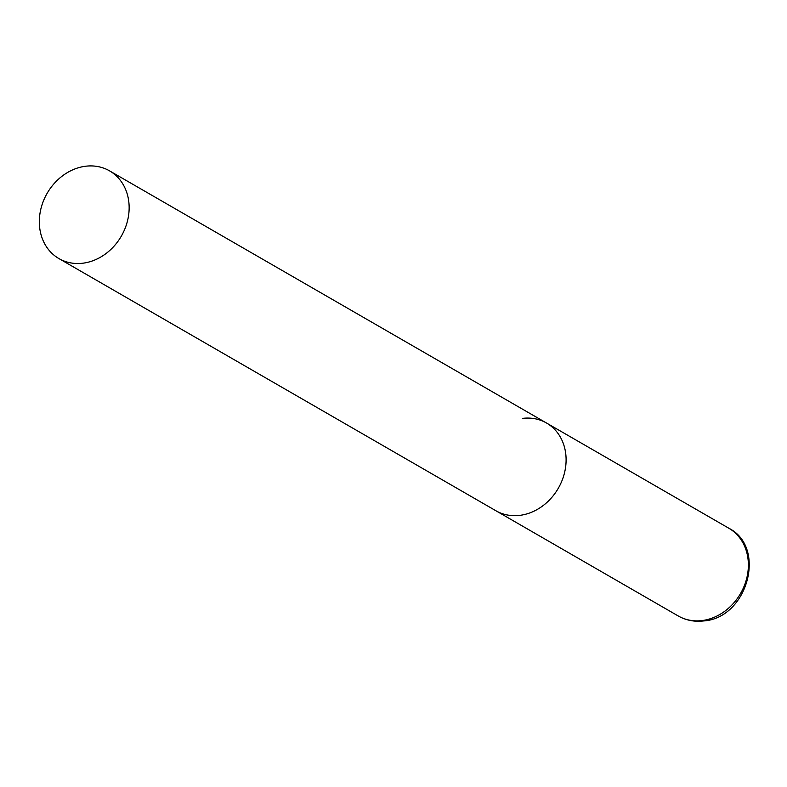 <?xml version="1.0" encoding="UTF-8"?>
<svg xmlns="http://www.w3.org/2000/svg" width="787" height="787" viewBox="0 0 787 787"><rect width="100%" height="100%" fill="white"/><g stroke="black" fill="none" stroke-linecap="round" stroke-linejoin="round"><path stroke-width="1.18" d="M522.548 418.389A50.643 42.832 120 0 1 546.503 423.012A50.643 42.832 120 0 1 563.905 475.122A50.643 42.832 120 0 1 519.843 515.367A50.643 42.832 120 0 1 495.879 510.743A50.643 42.832 -60 0 0 541.564 506.73A50.643 42.832 -60 0 0 566.079 461.3A50.643 42.832 -60 0 0 546.503 423.012L728.782 528.205A50.643 42.832 120 0 1 746.174 580.314A50.643 42.832 120 0 1 702.112 620.559A50.643 42.832 120 0 1 678.148 615.926C685.959 620.353 694.488 622.025 703.735 620.933C747.502 618.031 767.089 547.398 728.782 528.205M39.35 220.301A50.643 42.832 -60 0 0 58.927 258.579A50.643 42.832 -60 0 0 104.612 254.565A50.643 42.832 -60 0 0 129.127 209.135A50.643 42.832 -60 0 0 109.55 170.858A50.643 42.832 -60 0 0 63.865 174.871A50.643 42.832 -60 0 0 39.35 220.301M58.927 258.579L678.148 615.926M546.503 423.012L109.55 170.858"/></g></svg>
